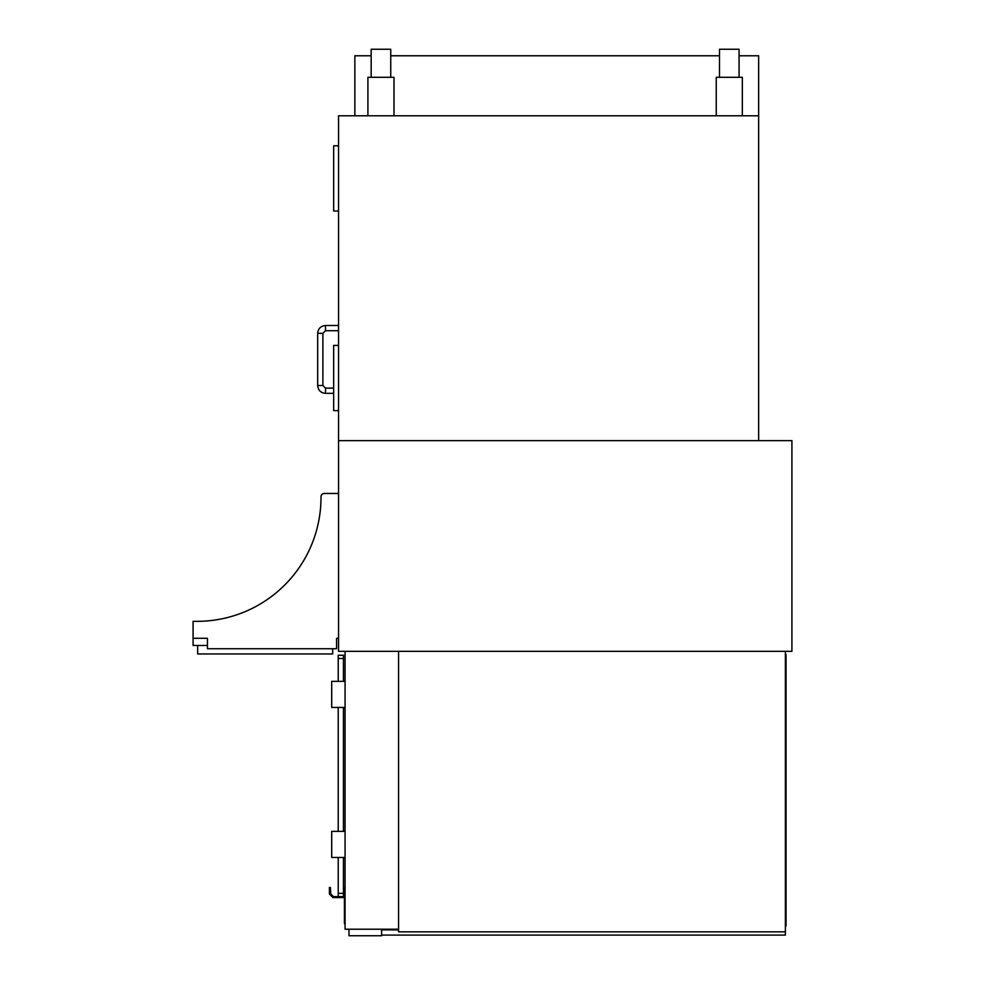 <?xml version="1.0" encoding="UTF-8"?>
<svg xmlns="http://www.w3.org/2000/svg" width="985" height="985" viewBox="0 0 985 985"><rect width="100%" height="100%" fill="white"/><g stroke="black" fill="none" stroke-linecap="round" stroke-linejoin="round"><path stroke-width="1.48" d="M791.915 440.64L338.557 440.64L338.557 651.344L791.915 651.344L791.915 440.64M398.568 929.224L398.568 651.344L345.07 651.344L345.07 929.224L398.568 929.224L398.568 931.835L785.39 931.835L785.39 651.344M348.986 929.224L348.986 935.75L381.601 935.75L381.601 929.224M381.601 935.097L785.39 935.097L785.39 931.835M398.568 929.877L381.601 929.877M785.39 661.12L786.042 661.12L786.042 925.962L785.39 925.962M786.042 661.12L786.042 654.606L785.39 654.606M329.421 887.473L330.394 887.473L329.421 887.473L329.421 893.998L330.8 893.998L330.394 887.473L329.421 887.473L330.394 887.473M330.8 893.998L333.41 896.609L343.445 896.609L343.445 857.467M324.262 493.473L338.557 493.473L324.262 493.473A3.263 3.263 0 0 0 320.999 496.76A123.938 123.938 0 0 1 197.062 621.338L193.085 621.338L193.085 638.292L207.441 638.292L207.441 648.733L336.599 648.733L336.599 638.292L338.557 638.292M320.999 496.76A123.938 123.938 0 0 1 197.062 621.338M193.085 638.292L193.085 645.471L207.441 645.471M332.684 648.733L332.684 653.954L197.653 653.954L197.653 645.471L194.07 645.471M345.07 898.566L344.43 898.566L344.43 923.684L345.07 923.684M739.07 55.776L758.647 55.776L758.647 115.787L338.557 115.787L338.557 440.64M758.647 115.787L758.647 440.64M742.333 115.787L742.333 77.298L716.243 77.298L716.243 115.787M394 115.787L394 77.298L367.91 77.298L367.91 115.787M719.506 77.298L719.506 49.25L739.07 49.25L739.07 77.298M371.173 77.298L371.173 49.25L390.737 49.25L390.737 77.298M343.445 888.125L344.43 888.125L344.43 897.594L333.004 897.594L329.421 893.998M333.41 896.609L338.224 896.609L338.224 893.346L343.445 893.346M338.224 681.349L338.224 655.259L343.445 655.259L343.445 681.349M343.445 707.439L343.445 831.377M338.224 707.439L338.224 831.377M338.224 857.467L338.224 893.346M345.07 857.467L331.699 857.467L331.699 831.377L345.07 831.377M345.07 707.439L331.699 707.439L331.699 681.349L345.07 681.349M338.557 410.634L333.656 410.634L333.656 345.403L338.557 345.403M338.557 211.024L333.656 211.024L333.656 145.792L338.557 145.792M354.859 115.787L354.859 55.776L371.173 55.776M390.737 55.776L719.506 55.776M344.43 919.768L345.07 919.768M344.43 902.482L345.07 902.482M338.224 658.509L343.445 658.509M333.656 388.127L325.506 388.127L325.506 393.347C320.753 392.88 318.143 390.269 317.675 385.517C318.143 390.269 320.753 392.88 325.506 393.347L333.656 393.347M325.506 388.127L322.895 385.517L317.675 385.517L317.675 333.336L322.895 333.336L325.506 330.726L325.506 325.506C320.753 325.973 318.143 328.584 317.675 333.336C318.143 328.584 320.753 325.973 325.506 325.506L338.557 325.506M322.895 385.517L322.895 333.336L325.506 330.726L338.557 330.726"/></g></svg>

